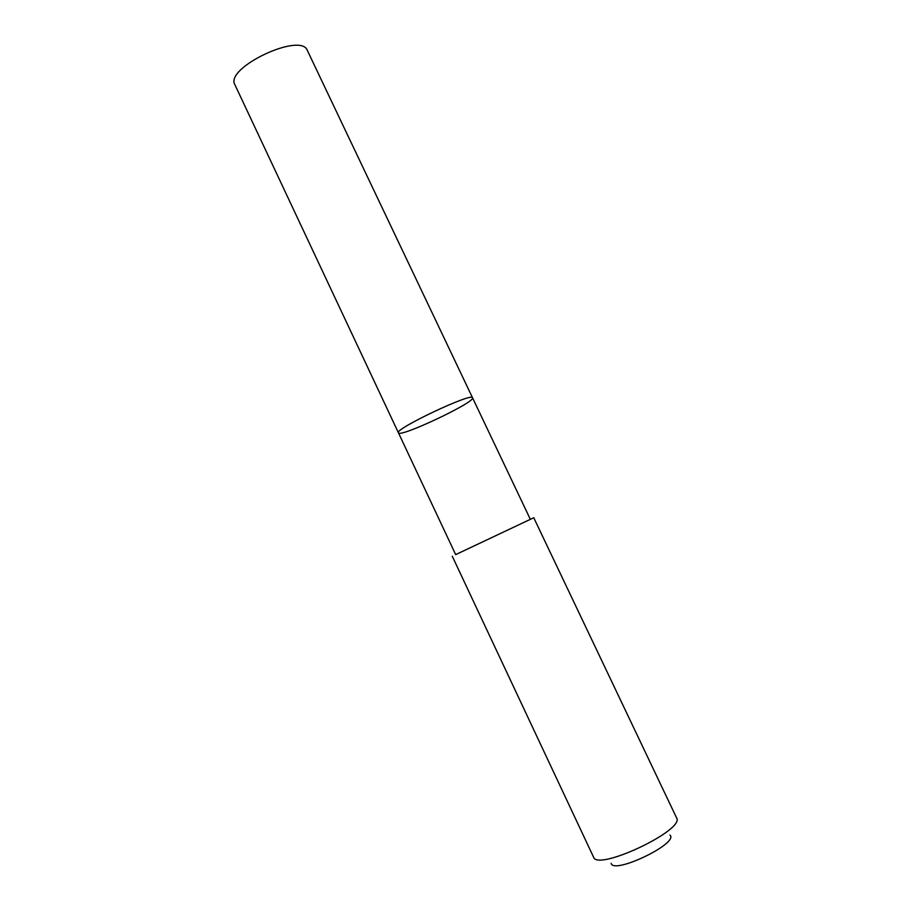 <?xml version="1.0" encoding="UTF-8"?>
<svg xmlns="http://www.w3.org/2000/svg" width="911" height="911" viewBox="0 0 911 911"><rect width="100%" height="100%" fill="white"/><g stroke="black" fill="none" stroke-linecap="round" stroke-linejoin="round"><path stroke-width="1.37" d="M472.57 397.891C474.813 402.537 399.337 438.089 398.437 432.805C393.939 429.195 472.604 392.015 472.536 397.788L472.57 397.891M307.383 50.526C301.12 31.589 224.277 67.915 234.924 84.769L398.437 432.805C393.939 429.195 472.604 392.015 472.536 397.788L307.383 50.526M455.671 554.617L533.755 517.733L455.682 554.628L398.437 432.805M533.755 517.733L676.566 817.839C685.505 829.853 597.138 871.633 593.528 857.092L452.277 556.245M669.938 835.034C679.526 843.096 613.308 874.936 611.122 863.298M530.35 519.338L472.536 397.788"/></g></svg>
